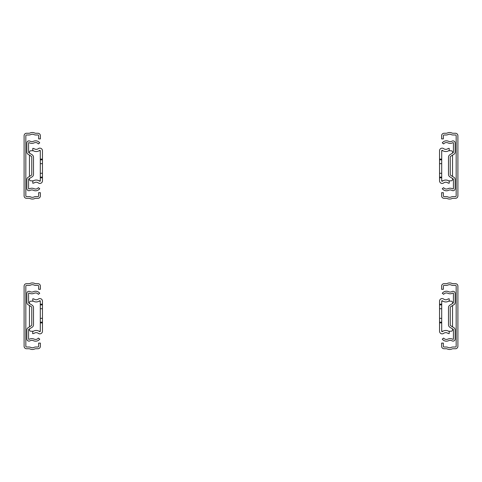 <?xml version="1.0" encoding="UTF-8"?>
<svg xmlns="http://www.w3.org/2000/svg" width="482" height="482" viewBox="0 0 482 482"><rect width="100%" height="100%" fill="white"/><g stroke="black" fill="none" stroke-linecap="round" stroke-linejoin="round"><path stroke-width="0.72" d="M39.078 150.758L40.295 150.758A0.434 0.434 0 0 0 39.602 150.408A5.639 5.639 0 0 1 33.186 150.655A0.723 0.723 0 0 0 32.794 150.541L32.794 148.372A2.892 2.892 0 0 1 34.355 148.824A3.47 3.47 0 0 0 38.301 148.673A2.603 2.603 0 0 1 42.464 150.758L42.464 177.828L40.295 177.828L40.295 180.834L39.078 180.834M29.45 153.083L29.45 152.204A1.446 1.446 0 0 1 30.896 150.758L33.354 150.758M29.45 155.132L29.45 176.46M29.45 178.509L29.45 179.388A1.446 1.446 0 0 0 30.896 180.834L33.354 180.834M40.295 180.834A0.434 0.434 0 0 1 39.602 181.178A5.639 5.639 0 0 0 33.186 180.937A0.723 0.723 0 0 1 32.794 181.051L32.794 183.22A2.892 2.892 0 0 0 34.355 182.768A3.47 3.47 0 0 1 38.301 182.913A2.603 2.603 0 0 0 42.464 180.834L42.464 177.828M40.295 177.828L40.295 150.758M42.464 159.825L40.295 159.825M42.464 177.105L40.295 177.105M32.137 176.828L28.92 178.834A0.723 0.723 0 0 0 28.583 179.449L28.583 188.607A0.361 0.361 0 0 0 29.119 188.92A5.639 5.639 0 0 1 34.162 188.727A3.47 3.47 0 0 0 38.355 187.673L39.735 188.721A5.206 5.206 0 0 1 33.445 190.306A3.904 3.904 0 0 0 29.956 190.438A2.097 2.097 0 0 1 26.847 188.607L26.847 179.449A2.458 2.458 0 0 1 28.004 177.364L31.222 175.358A1.157 1.157 0 0 0 31.764 174.376L31.764 157.216A1.157 1.157 0 0 0 31.222 156.234L28.004 154.222A2.458 2.458 0 0 1 26.847 152.137L26.847 142.985A2.097 2.097 0 0 1 29.956 141.148A3.904 3.904 0 0 0 33.445 141.286A5.206 5.206 0 0 1 39.735 142.865L38.355 143.919A3.47 3.47 0 0 0 34.162 142.865A5.639 5.639 0 0 1 29.119 142.672A0.361 0.361 0 0 0 28.583 142.985L28.583 152.137A0.723 0.723 0 0 0 28.92 152.752L32.137 154.764A2.892 2.892 0 0 1 33.499 157.216L33.499 174.376A2.892 2.892 0 0 1 32.137 176.828M32.137 327.236L28.92 329.248A0.723 0.723 0 0 0 28.583 329.863L28.583 339.015A0.361 0.361 0 0 0 29.119 339.328A5.639 5.639 0 0 1 34.162 339.135A3.47 3.47 0 0 0 38.355 338.081L39.735 339.135A5.206 5.206 0 0 1 33.445 340.714A3.904 3.904 0 0 0 29.956 340.852A2.097 2.097 0 0 1 26.847 339.015L26.847 329.863A2.458 2.458 0 0 1 28.004 327.778L31.222 325.766A1.157 1.157 0 0 0 31.764 324.784L31.764 307.624A1.157 1.157 0 0 0 31.222 306.642L28.004 304.636A2.458 2.458 0 0 1 26.847 302.551L26.847 293.393A2.097 2.097 0 0 1 29.956 291.562A3.904 3.904 0 0 0 33.445 291.694A5.206 5.206 0 0 1 39.735 293.279L38.355 294.327A3.47 3.47 0 0 0 34.162 293.273A5.639 5.639 0 0 1 29.119 293.08A0.361 0.361 0 0 0 28.583 293.393L28.583 302.551A0.723 0.723 0 0 0 28.92 303.166L32.137 305.172A2.892 2.892 0 0 1 33.499 307.624L33.499 324.784A2.892 2.892 0 0 1 32.137 327.236M449.863 154.764L453.08 152.752A0.723 0.723 0 0 0 453.417 152.137L453.417 142.985A0.361 0.361 0 0 0 452.881 142.672A5.639 5.639 0 0 1 447.838 142.865A3.47 3.47 0 0 0 443.645 143.919L442.265 142.865A5.206 5.206 0 0 1 448.555 141.286A3.904 3.904 0 0 0 452.044 141.148A2.097 2.097 0 0 1 455.153 142.985L455.153 152.137A2.458 2.458 0 0 1 453.996 154.222L450.778 156.234A1.157 1.157 0 0 0 450.236 157.216L450.236 174.376A1.157 1.157 0 0 0 450.778 175.358L453.996 177.364A2.458 2.458 0 0 1 455.153 179.449L455.153 188.607A2.097 2.097 0 0 1 452.044 190.438A3.904 3.904 0 0 0 448.555 190.306A5.206 5.206 0 0 1 442.265 188.721L443.645 187.673A3.47 3.47 0 0 0 447.838 188.727A5.639 5.639 0 0 1 452.881 188.92A0.361 0.361 0 0 0 453.417 188.607L453.417 179.449A0.723 0.723 0 0 0 453.08 178.834L449.863 176.828A2.892 2.892 0 0 1 448.501 174.376L448.501 157.216A2.892 2.892 0 0 1 449.863 154.764M449.863 305.172L453.08 303.166A0.723 0.723 0 0 0 453.417 302.551L453.417 293.393A0.361 0.361 0 0 0 452.881 293.08A5.639 5.639 0 0 1 447.838 293.273A3.47 3.47 0 0 0 443.645 294.327L442.265 293.279A5.206 5.206 0 0 1 448.555 291.694A3.904 3.904 0 0 0 452.044 291.562A2.097 2.097 0 0 1 455.153 293.393L455.153 302.551A2.458 2.458 0 0 1 453.996 304.636L450.778 306.642A1.157 1.157 0 0 0 450.236 307.624L450.236 324.784A1.157 1.157 0 0 0 450.778 325.766L453.996 327.778A2.458 2.458 0 0 1 455.153 329.863L455.153 339.015A2.097 2.097 0 0 1 452.044 340.852A3.904 3.904 0 0 0 448.555 340.714A5.206 5.206 0 0 1 442.265 339.135L443.645 338.081A3.47 3.47 0 0 0 447.838 339.135A5.639 5.639 0 0 1 452.881 339.328A0.361 0.361 0 0 0 453.417 339.015L453.417 329.863A0.723 0.723 0 0 0 453.08 329.248L449.863 327.236A2.892 2.892 0 0 1 448.501 324.784L448.501 307.624A2.892 2.892 0 0 1 449.863 305.172M37.921 134.996L35.849 134.996A4.627 4.627 0 0 1 33.963 134.592A3.874 3.874 0 0 0 30.806 134.592A4.627 4.627 0 0 1 28.926 134.996L26.558 134.996A0.723 0.723 0 0 0 25.835 135.719L25.835 195.873A0.723 0.723 0 0 0 26.558 196.596L28.926 196.596A4.627 4.627 0 0 1 30.806 196.993A3.874 3.874 0 0 0 33.963 196.993A4.627 4.627 0 0 1 35.849 196.596L37.921 196.596A0.723 0.723 0 0 0 38.644 195.873L38.644 192.692L40.38 192.692L40.38 195.873A2.458 2.458 0 0 1 37.921 198.331L35.849 198.331A2.892 2.892 0 0 0 34.668 198.578A5.609 5.609 0 0 1 30.101 198.578A2.892 2.892 0 0 0 28.926 198.331L26.558 198.331A2.458 2.458 0 0 1 24.1 195.873L24.1 135.719A2.458 2.458 0 0 1 26.558 133.261L28.926 133.261A2.892 2.892 0 0 0 30.101 133.008A5.609 5.609 0 0 1 34.668 133.008A2.892 2.892 0 0 0 35.849 133.261L37.921 133.261A2.458 2.458 0 0 1 40.38 135.719L40.38 138.9L38.644 138.9L38.644 135.719A0.723 0.723 0 0 0 37.921 134.996M37.921 347.004A0.723 0.723 0 0 0 38.644 346.281L38.644 343.1L40.38 343.1L40.38 346.281A2.458 2.458 0 0 1 37.921 348.739L35.849 348.739A2.892 2.892 0 0 0 34.668 348.992A5.609 5.609 0 0 1 30.101 348.992A2.892 2.892 0 0 0 28.926 348.739L26.558 348.739A2.458 2.458 0 0 1 24.1 346.281L24.1 286.127A2.458 2.458 0 0 1 26.558 283.669L28.926 283.669A2.892 2.892 0 0 0 30.101 283.422A5.609 5.609 0 0 1 34.668 283.422A2.892 2.892 0 0 0 35.849 283.669L37.921 283.669A2.458 2.458 0 0 1 40.38 286.127L40.38 289.308L38.644 289.308L38.644 286.127A0.723 0.723 0 0 0 37.921 285.404L35.849 285.404A4.627 4.627 0 0 1 33.963 285.007A3.874 3.874 0 0 0 30.806 285.007A4.627 4.627 0 0 1 28.926 285.404L26.558 285.404A0.723 0.723 0 0 0 25.835 286.127L25.835 346.281A0.723 0.723 0 0 0 26.558 347.004L28.926 347.004A4.627 4.627 0 0 1 30.806 347.408A3.874 3.874 0 0 0 33.963 347.408A4.627 4.627 0 0 1 35.849 347.004L37.921 347.004M32.631 333.628L32.794 331.459A0.723 0.723 0 0 0 33.186 331.345A5.639 5.639 0 0 1 39.602 331.592A0.434 0.434 0 0 0 40.295 331.242L40.295 301.166A0.434 0.434 0 0 0 39.602 300.822A5.639 5.639 0 0 1 33.186 301.063A0.723 0.723 0 0 0 32.794 300.949L32.794 298.78A2.892 2.892 0 0 1 34.355 299.232A3.47 3.47 0 0 0 38.301 299.087A2.603 2.603 0 0 1 42.464 301.166L42.464 331.242A2.603 2.603 0 0 1 38.301 333.327A3.47 3.47 0 0 0 34.355 333.176A2.892 2.892 0 0 1 32.794 333.628L32.631 333.628M42.464 322.175L40.295 322.175M42.464 304.895L40.295 304.895M29.45 303.491L29.45 302.612A1.446 1.446 0 0 1 30.896 301.166L33.354 301.166M29.45 305.54L29.45 326.868M29.45 328.917L29.45 329.796A1.446 1.446 0 0 0 30.896 331.242L33.354 331.242M40.295 331.242L39.078 331.242M39.078 301.166L40.295 301.166M441.705 150.758A0.434 0.434 0 0 1 442.398 150.408A5.639 5.639 0 0 0 448.814 150.655A0.723 0.723 0 0 1 449.206 150.541L449.206 148.372A2.892 2.892 0 0 0 447.645 148.824A3.47 3.47 0 0 1 443.699 148.673A2.603 2.603 0 0 0 439.536 150.758L439.536 177.828L441.705 177.828L441.705 150.758L442.922 150.758M441.705 177.828L441.705 180.834A0.434 0.434 0 0 0 442.398 181.178A5.639 5.639 0 0 1 448.814 180.937A0.723 0.723 0 0 0 449.206 181.051L449.206 183.22A2.892 2.892 0 0 1 447.645 182.768A3.47 3.47 0 0 0 443.699 182.913A2.603 2.603 0 0 1 439.536 180.834L439.536 177.828M452.55 153.083L452.55 152.204A1.446 1.446 0 0 0 451.104 150.758L448.646 150.758M441.705 180.834L442.922 180.834M448.646 180.834L451.104 180.834A1.446 1.446 0 0 0 452.55 179.388L452.55 178.509M452.55 155.132L452.55 176.46M439.536 159.825L441.705 159.825M439.536 177.105L441.705 177.105M444.079 134.996L446.151 134.996A4.627 4.627 0 0 0 448.037 134.592A3.874 3.874 0 0 1 451.194 134.592A4.627 4.627 0 0 0 453.074 134.996L455.442 134.996A0.723 0.723 0 0 1 456.165 135.719L456.165 195.873A0.723 0.723 0 0 1 455.442 196.596L453.074 196.596A4.627 4.627 0 0 0 451.194 196.993A3.874 3.874 0 0 1 448.037 196.993A4.627 4.627 0 0 0 446.151 196.596L444.079 196.596A0.723 0.723 0 0 1 443.356 195.873L443.356 192.692L441.62 192.692L441.62 195.873A2.458 2.458 0 0 0 444.079 198.331L446.151 198.331A2.892 2.892 0 0 1 447.332 198.578A5.609 5.609 0 0 0 451.899 198.578A2.892 2.892 0 0 1 453.074 198.331L455.442 198.331A2.458 2.458 0 0 0 457.9 195.873L457.9 135.719A2.458 2.458 0 0 0 455.442 133.261L453.074 133.261A2.892 2.892 0 0 1 451.899 133.008A5.609 5.609 0 0 0 447.332 133.008A2.892 2.892 0 0 1 446.151 133.261L444.079 133.261A2.458 2.458 0 0 0 441.62 135.719L441.62 138.9L443.356 138.9L443.356 135.719A0.723 0.723 0 0 1 444.079 134.996M444.079 347.004A0.723 0.723 0 0 1 443.356 346.281L443.356 343.1L441.62 343.1L441.62 346.281A2.458 2.458 0 0 0 444.079 348.739L446.151 348.739A2.892 2.892 0 0 1 447.332 348.992A5.609 5.609 0 0 0 451.899 348.992A2.892 2.892 0 0 1 453.074 348.739L455.442 348.739A2.458 2.458 0 0 0 457.9 346.281L457.9 286.127A2.458 2.458 0 0 0 455.442 283.669L453.074 283.669A2.892 2.892 0 0 1 451.899 283.422A5.609 5.609 0 0 0 447.332 283.422A2.892 2.892 0 0 1 446.151 283.669L444.079 283.669A2.458 2.458 0 0 0 441.62 286.127L441.62 289.308L443.356 289.308L443.356 286.127A0.723 0.723 0 0 1 444.079 285.404L446.151 285.404A4.627 4.627 0 0 0 448.037 285.007A3.874 3.874 0 0 1 451.194 285.007A4.627 4.627 0 0 0 453.074 285.404L455.442 285.404A0.723 0.723 0 0 1 456.165 286.127L456.165 346.281A0.723 0.723 0 0 1 455.442 347.004L453.074 347.004A4.627 4.627 0 0 0 451.194 347.408A3.874 3.874 0 0 1 448.037 347.408A4.627 4.627 0 0 0 446.151 347.004L444.079 347.004M439.536 304.895L439.536 331.242A2.603 2.603 0 0 0 443.699 333.327A3.47 3.47 0 0 1 447.645 333.176A2.892 2.892 0 0 0 449.206 333.628L449.206 331.459A0.723 0.723 0 0 1 448.814 331.345A5.639 5.639 0 0 0 442.398 331.592A0.434 0.434 0 0 1 441.705 331.242L441.705 301.166A0.434 0.434 0 0 1 442.398 300.822A5.639 5.639 0 0 0 448.814 301.063A0.723 0.723 0 0 1 449.206 300.949L449.206 298.78A2.892 2.892 0 0 0 447.645 299.232A3.47 3.47 0 0 1 443.699 299.087A2.603 2.603 0 0 0 439.536 301.166L439.536 304.895L441.705 304.895M448.646 331.242L451.104 331.242A1.446 1.446 0 0 0 452.55 329.796L452.55 328.917M441.705 331.242L442.922 331.242M448.646 301.166L451.104 301.166A1.446 1.446 0 0 1 452.55 302.612L452.55 303.491M452.55 305.54L452.55 326.868M439.536 322.175L441.705 322.175M442.922 301.166L441.705 301.166M42.464 173.273L40.295 173.273M42.464 163.657L40.295 163.657M42.464 159.102L40.295 159.102M42.464 322.898L40.295 322.898M42.464 304.172L40.295 304.172M42.464 318.343L40.295 318.343M42.464 308.727L40.295 308.727M439.536 173.273L441.705 173.273M439.536 163.657L441.705 163.657M439.536 159.102L441.705 159.102M439.536 304.172L441.705 304.172M439.536 322.898L441.705 322.898M439.536 318.343L441.705 318.343M439.536 308.727L441.705 308.727"/></g></svg>
